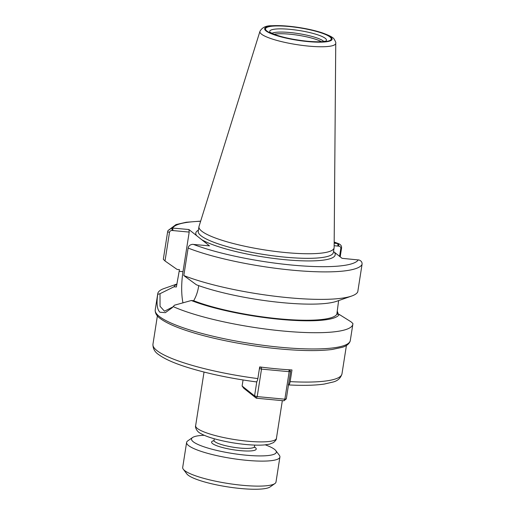 <?xml version="1.0" encoding="UTF-8"?>
<svg xmlns="http://www.w3.org/2000/svg" width="515" height="515" viewBox="0 0 515 515"><rect width="100%" height="100%" fill="white"/><g stroke="black" fill="none" stroke-linecap="round" stroke-linejoin="round"><path stroke-width="0.77" d="M255.974 381.776C256.753 382.13 257.378 381.068 257.854 378.589L259.682 366.925A95.668 17.89 8.9 0 0 291.973 369.957L290.145 381.628C289.668 384.106 289.037 385.169 288.258 384.814M346.421 345.468L341.979 373.826C340.73 378.023 337.853 380.733 333.34 381.956L324.308 384.055C315.109 385.4 303.187 385.69 288.535 384.924L288.484 384.917M163.319 259.277L165.012 260.976L169.493 232.355C169.796 231.126 170.677 230.501 172.139 230.488L171.849 227.997L168.019 230.553L167.626 231.782L163.319 259.277M172.139 230.488L189.198 232.091L188.915 229.529L171.849 227.997M172.918 306.908L164.478 311.195L160.03 306.264L160.011 293.698L174.025 286.771L176.375 286.99L179.458 269.648L177.063 269.422L165.012 260.976M340.19 256.85L341.554 248.133C341.786 246.041 340.782 244.554 338.535 243.672L334.171 243.183M334.177 242.044L338.934 243.801L338.535 243.672L338.825 246.157C340.241 246.447 340.904 247.213 340.814 248.462L339.578 256.361M188.915 229.529L209.489 245.867L192.417 244.335C189.971 244.76 188.535 245.996 188.117 248.056L183.81 275.557L196.427 284.801A83.861 15.682 -171.1 0 0 336.643 301.288L351.681 296.028A98.732 18.463 -171.1 0 1 275.158 296.273A98.732 18.463 -171.1 0 1 183.81 275.557M333.533 251.532L342.063 258.33L359.103 260.011C361.318 260.867 362.296 262.335 362.045 264.414L357.745 291.908A98.732 18.463 -171.1 0 1 351.681 296.028M160.011 293.698L157.725 294.342A98.732 18.463 -171.1 0 1 157.764 293.647A98.732 18.463 -171.1 0 1 164.163 288.49L176.941 284.023M157.738 294.335C156.373 303.496 157.088 309.451 159.888 312.219L165.328 312.663L172.235 307.674L174.476 305.195L191.316 300.509L193.666 300.728C196.086 296.55 197.715 291.87 198.558 286.694L198.726 285.638M338.394 314.337L337.222 311.009M338.619 300.593L336.855 314.189L339.205 314.414L350.985 321.791L352.897 323.504A98.732 18.463 -171.1 0 1 352.859 324.199A98.732 18.463 -171.1 0 1 281.39 330.862A98.732 18.463 -171.1 0 1 173.169 306.605M174.025 286.771A83.861 15.682 -171.1 0 1 176.909 284.203M337.08 312.238L337.743 314.272M334.151 245.719L338.825 246.157M182.986 302.923A34.344 10.564 95.4 0 1 182.999 271.669L189.198 232.091M271.875 33.327A27.05 5.06 -171.1 0 1 297.38 33.424A27.05 5.06 -171.1 0 1 323.272 40.988A27.05 5.06 -171.1 0 1 323.787 41.458M269.95 32.245A28.711 5.369 -171.1 0 1 269.796 31.949A28.711 5.369 -171.1 0 1 292.861 29.651A28.711 5.369 -171.1 0 1 325.287 38.342A28.711 5.369 -171.1 0 1 326.188 40.782A28.711 5.369 -171.1 0 1 325.956 41.02M335.748 43.254L334.138 247.49A68.398 12.791 -171.1 0 1 334.106 247.844A68.398 12.791 -171.1 0 1 275.293 251.423A68.398 12.791 -171.1 0 1 201.738 231.171A68.398 12.791 -171.1 0 1 198.957 226.684A68.398 12.791 -171.1 0 1 199.041 226.336L259.933 31.383A38.387 7.178 -171.1 0 0 261.453 34.099A38.387 7.178 -171.1 0 0 308.633 46.112A38.387 7.178 -171.1 0 0 335.748 43.254C336.095 42.88 335.548 41.49 334.093 39.089C333.379 37.524 329.362 35.419 322.036 32.78C315.508 30.662 307.918 28.917 299.26 27.552C288.529 25.911 279.439 25.306 271.984 25.75C266.081 25.583 262.064 27.456 259.933 31.383M336.855 314.189A81.563 15.257 -171.1 0 1 279.606 318.856A81.563 15.257 -171.1 0 1 193.666 300.728M339.205 314.414A83.861 15.682 -171.1 0 1 280.257 319.371A83.861 15.682 -171.1 0 1 191.316 300.509M256.824 381.544L254.571 395.926L242.108 386.025L243.82 388.297L256.283 398.198L254.571 395.926L257.21 396.595L256.283 398.198L283.932 400.799L284.866 399.196L286.295 398.906L283.932 400.799M289.398 369.809L290.602 371.412L289.173 371.701L288.96 369.783M261.305 367.131L261.517 369.101L259.425 368.566M259.528 367.91L260.609 367.041M261.517 369.101L289.173 371.701L284.866 399.196L257.21 396.595L261.517 369.101M286.295 398.906L290.602 371.412M242.108 386.025L243.054 379.98M265.296 444.851A42.925 8.028 -171.1 0 1 274.579 449.402A42.925 8.028 -171.1 0 1 275.783 450.586L279.317 455.254A47.219 8.832 -171.1 0 1 279.909 457.05L275.995 482.046A47.219 8.832 -171.1 0 1 274.881 483.572A47.219 8.832 -171.1 0 1 230.939 483.913A47.219 8.832 -171.1 0 1 184.608 470.536A47.219 8.832 -171.1 0 1 183.289 469.229A47.219 8.832 -171.1 0 1 182.69 467.433L186.61 442.437A47.219 8.832 -171.1 0 1 187.718 440.911L192.513 437.55A42.925 8.028 -171.1 0 1 204.249 435.291M279.909 457.05A47.219 8.832 -171.1 0 1 239.308 459.515A47.219 8.832 -171.1 0 1 188.529 445.539A47.219 8.832 -171.1 0 1 186.61 442.437M274.881 483.572L270.092 486.939A42.925 8.028 -171.1 0 1 230.141 487.248A42.925 8.028 -171.1 0 1 188.026 475.081A42.925 8.028 -171.1 0 1 186.823 473.897L183.289 469.229M275.783 450.586A42.925 8.028 -171.1 0 1 243.408 454.925A42.925 8.028 -171.1 0 1 193.247 441.754A42.925 8.028 -171.1 0 1 192.513 437.55M257.854 378.589A95.668 17.89 -171.1 0 1 156.837 350.509A95.668 17.89 -171.1 0 1 152.955 344.226L157.39 315.869M341.979 373.826A95.668 17.89 -171.1 0 1 290.145 381.628M282.336 400.651L276.426 438.374A40.891 7.648 -171.1 0 1 247.554 441.201A40.891 7.648 -171.1 0 1 197.297 428.403A40.891 7.648 -171.1 0 1 195.636 425.718L204.037 372.062M169.493 232.355L167.626 231.782M200.618 221.283A94.438 17.665 -171.1 0 0 172.686 228.003L172.963 230.566M334.177 242.198A94.438 17.665 -171.1 0 1 337.724 243.518L338.001 246.08M196.672 235.69A70.542 13.19 -171.1 0 1 198.417 230.16M362.045 264.414A98.732 18.463 -171.1 0 1 292.668 270.208A98.732 18.463 -171.1 0 1 188.117 248.056M358.292 259.863A94.438 17.665 -171.1 0 1 292.108 265.077A94.438 17.665 -171.1 0 1 193.254 244.342M352.859 324.199L350.309 340.447A98.732 18.463 -171.1 0 1 280.598 347.284A98.732 18.463 -171.1 0 1 159.232 316.377A98.732 18.463 -171.1 0 1 155.221 309.895L157.764 293.647M334.306 252.17A70.542 13.19 -171.1 0 1 285.374 259.727A70.542 13.19 -171.1 0 1 201.732 239.707M340.814 248.462L341.554 248.133M179.201 271.315L182.999 271.669M334.106 247.844L333.392 252.427A68.398 12.791 -171.1 0 1 285.098 257.165A68.398 12.791 -171.1 0 1 201.017 235.754A68.398 12.791 -171.1 0 1 198.243 231.267L198.957 226.684M274.07 34.26A26.832 5.015 -171.1 0 1 298.166 35.245A26.832 5.015 -171.1 0 1 321.411 41.676M329.89 36.913A33.269 6.225 -171.1 0 1 307.751 41.4A33.269 6.225 -171.1 0 1 266.854 30.99A33.269 6.225 -171.1 0 1 288.992 26.503A33.269 6.225 -171.1 0 1 329.89 36.913M330.707 36.99A34.138 6.386 -171.1 0 1 307.996 41.593A34.138 6.386 -171.1 0 1 266.03 30.913A34.138 6.386 -171.1 0 1 288.748 26.304A34.138 6.386 -171.1 0 1 330.707 36.99M254.693 445.089L254.449 446.66A20.452 3.824 -171.1 0 1 240.003 448.076A20.452 3.824 -171.1 0 1 214.858 441.67A20.452 3.824 -171.1 0 1 214.028 440.331L213.674 441.027L214.118 440.834M254.436 446.988A22.602 4.229 -171.1 0 1 255.324 447.593A22.602 4.229 -171.1 0 1 240.28 450.638A22.602 4.229 -171.1 0 1 216.796 445.739A22.602 4.229 -171.1 0 1 213.937 440.647M256.213 381.885C230.057 378.377 206.901 373.472 186.739 367.163C173.896 363.101 164.575 358.936 158.768 354.661C154.803 352.106 152.858 348.629 152.955 344.226M276.426 438.374C276.607 439.327 275.615 440.743 273.459 442.623L269.564 444.162L264.388 444.934C259.354 445.333 253.206 445.192 245.945 444.516C234.731 443.415 224.231 441.51 214.44 438.806C208.375 437.113 203.695 435.291 200.412 433.334C196.247 431.377 194.998 426.478 195.636 425.718M168.019 230.553L176.014 224.572L186.23 222.255L200.663 221.135M325.776 41.155L324.154 41.406C320.446 41.953 314.852 41.895 307.371 41.239C293.55 39.771 282.284 37.376 273.587 34.074L269.841 32.162M350.309 340.447L350.078 341.4C348.906 344.136 346.299 346.112 342.269 347.316L332.059 349.485C318.946 351.127 301.526 350.94 279.793 348.938C249.621 346.144 215.206 339.604 191.059 332.046C176.96 327.669 166.86 323.285 160.757 318.882C156.869 316.249 155.021 313.255 155.221 309.895M214.272 438.761L214.028 440.331M254.21 447.11L254.571 447.426L254.449 446.66"/></g></svg>
